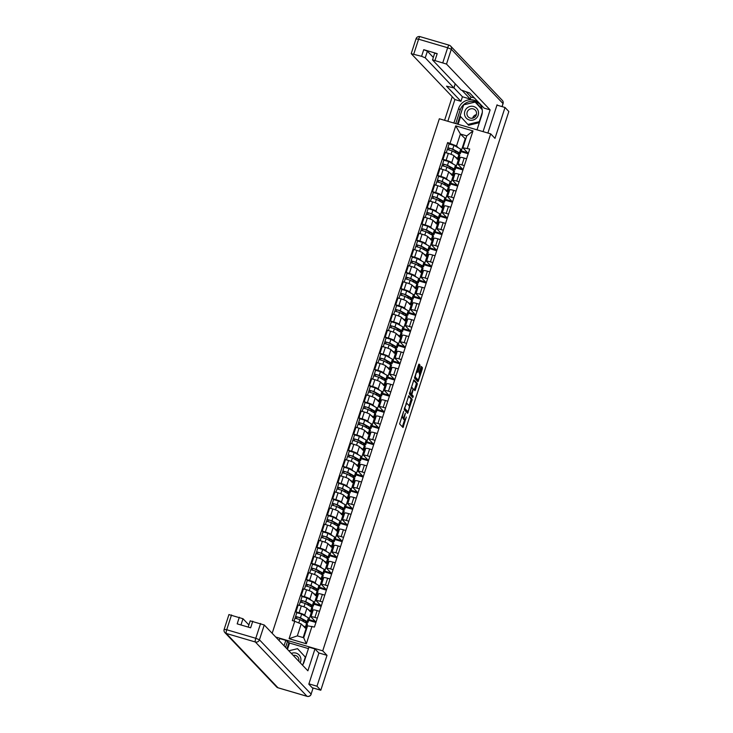 <?xml version="1.0" encoding="UTF-8"?>
<svg xmlns="http://www.w3.org/2000/svg" width="733" height="733" viewBox="0 0 733 733"><rect width="100%" height="100%" fill="white"/><g stroke="black" fill="none" stroke-linecap="round" stroke-linejoin="round"><path stroke-width="1.1" d="M403.626 411.341L399.613 423.94L403.031 427.522L406.32 417.004A3.445 0.76 106.4 0 1 404.744 419.679A3.445 0.76 106.4 0 1 404.653 419.624L404.369 419.322A3.445 0.76 106.4 0 1 404.827 415.437L405.376 413.183L404.561 415.162A3.445 0.76 106.4 0 1 402.985 417.837A3.445 0.76 106.4 0 1 402.903 417.783L402.619 417.48A3.445 0.76 106.4 0 1 403.077 413.595L403.626 411.341M419.862 366.308L420.009 365.089L419.029 364.072L418.534 364.906L414.493 378.127L417.892 381.691L418.406 380.876L422.309 368.873L422.446 367.654L421.273 366.436L419.111 372.401L419.542 374.215A2.886 0.641 106.4 0 1 419.221 377.293A2.886 0.641 106.4 0 1 417.847 379.703A2.886 0.641 106.4 0 1 417.773 379.657L415.538 377.312A2.886 0.641 106.4 0 1 415.858 374.233A2.886 0.641 106.4 0 1 417.233 371.823A2.886 0.641 106.4 0 1 417.306 371.869L417.709 372.282L418.195 371.439L419.862 366.308L418.836 366.005L418.699 364.493M308.914 683.852L316.977 686.216L327.01 655.348L322.722 650.84L490.698 133.864L494.986 138.363L505.019 107.485L508.839 111.508L320.797 690.239L312.185 687.71M316.977 686.216L320.797 690.239M408.776 395.719L404.222 409.756L407.64 413.339L412.175 399.283L408.721 395.701M413.559 380.308L416.289 383.167L416.142 384.385L417.169 384.688L415.006 390.662L413.604 389.196L413.091 390.011L411.836 394.638L413.275 396.141L412.826 397.579L409.362 393.942L413.888 379.886M413.916 379.905L417.315 383.469L417.169 384.688M490.698 133.864L439.342 118.773L272.163 633.294M452.243 96.756L444.592 120.313M505.019 107.485L496.956 105.121M308.923 619.559L315.355 621.492L311.067 616.984A5.049 0.623 18 0 1 310.984 616.82A5.049 0.623 18 0 1 314.906 617.443L317.307 618.157M312.203 613.072L306.916 608.28A5.049 0.623 -162 0 0 301.309 605.962L299.091 612.797A5.049 0.623 18 0 1 304.699 615.115L306.027 616.508M299.091 612.797L295.958 611.881L296.773 612.733M315.905 622.482L308.666 620.356M319.533 611.313L317.132 610.607A5.049 0.623 -162 0 0 313.211 609.975L310.984 616.82M301.309 605.962L298.175 605.037L295.958 611.881M314.173 603.396L320.605 605.33L316.317 600.822A5.049 0.623 18 0 1 316.244 600.657A5.049 0.623 18 0 1 320.156 601.289L322.566 601.995M302.023 596.58L301.208 595.718L304.342 596.635A5.049 0.623 18 0 1 309.949 598.953L311.278 600.345M321.155 606.319L313.916 604.194M324.783 595.15L322.383 594.445A5.049 0.623 -162 0 0 318.461 593.812L316.244 600.657M317.453 596.909L312.176 592.117A5.049 0.623 -162 0 0 306.559 589.799L303.435 588.883L301.208 595.718M319.423 587.234L325.855 589.167L321.567 584.659A5.049 0.623 18 0 1 321.494 584.494A5.049 0.623 18 0 1 325.406 585.126L327.816 585.832M307.274 580.417L306.458 579.556L309.592 580.472A5.049 0.623 18 0 1 315.199 582.79L316.528 584.183M326.405 590.157L319.167 588.031M330.033 578.988L327.633 578.282A5.049 0.623 -162 0 0 323.711 577.65L321.494 584.494M322.703 580.747L317.426 575.955A5.049 0.623 -162 0 0 311.818 573.637L308.685 572.72L306.458 579.556M324.682 571.071L331.105 573.004L326.817 568.496A5.049 0.623 18 0 1 326.744 568.332A5.049 0.623 18 0 1 330.665 568.964L333.066 569.669M312.533 564.254L311.708 563.393L314.842 564.309A5.049 0.623 18 0 1 320.449 566.627L321.778 568.02M331.655 573.994L324.417 571.868M335.283 562.825L332.883 562.119A5.049 0.623 -162 0 0 328.961 561.487L326.744 568.332M327.963 564.584L322.676 559.792A5.049 0.623 -162 0 0 317.068 557.474L313.935 556.558L311.708 563.393M329.932 554.908L336.355 556.842L332.076 552.343A5.049 0.623 18 0 1 331.994 552.169A5.049 0.623 18 0 1 335.916 552.801L338.316 553.507M317.783 548.092L316.968 547.23L320.092 548.147A5.049 0.623 18 0 1 325.709 550.465L327.028 551.857M336.914 557.831L329.667 555.706M340.543 546.662L338.133 545.957A5.049 0.623 -162 0 0 334.221 545.325L331.994 552.169M333.213 548.421L327.926 543.629A5.049 0.623 -162 0 0 322.318 541.311L319.185 540.395L316.968 547.23M335.183 538.746L341.605 540.679L337.327 536.18A5.049 0.623 18 0 1 337.244 536.006A5.049 0.623 18 0 1 341.166 536.638L343.566 537.344M323.033 531.929L322.218 531.068L325.351 531.984A5.049 0.623 18 0 1 330.959 534.302L332.287 535.704M342.164 541.669L334.926 539.543M345.793 530.509L343.383 529.794A5.049 0.623 -162 0 0 339.471 529.162L337.244 536.006M338.463 532.259L333.176 527.467A5.049 0.623 -162 0 0 327.569 525.149L324.435 524.232L322.218 531.068M340.433 522.583L346.856 524.516L342.577 520.018A5.049 0.623 18 0 1 342.494 519.844A5.049 0.623 18 0 1 346.416 520.476L348.816 521.181M328.283 515.766L327.468 514.905L330.601 515.83A5.049 0.623 18 0 1 336.209 518.139L337.537 519.541M347.415 525.506L340.176 523.38M351.043 514.346L348.642 513.631A5.049 0.623 -162 0 0 344.721 513.008L342.494 519.844M343.713 516.096L338.426 511.304A5.049 0.623 -162 0 0 332.819 508.986L329.685 508.07L327.468 514.905M345.683 506.421L352.115 508.354L347.827 503.855A5.049 0.623 18 0 1 347.744 503.681A5.049 0.623 18 0 1 351.666 504.313L354.066 505.019M333.533 499.604L332.718 498.742L335.851 499.668A5.049 0.623 18 0 1 341.459 501.977L342.787 503.379M352.665 509.343L345.426 507.218M356.293 498.183L353.892 497.478A5.049 0.623 -162 0 0 349.971 496.846L347.744 503.681M348.963 499.933L343.676 495.142A5.049 0.623 -162 0 0 338.069 492.823L334.935 491.907L332.718 498.742M350.933 490.258L357.365 492.191L353.077 487.692A5.049 0.623 18 0 1 353.004 487.518A5.049 0.623 18 0 1 356.916 488.151L359.326 488.856M338.783 483.441L337.968 482.58L341.102 483.505A5.049 0.623 18 0 1 346.709 485.814L348.038 487.216M357.915 493.181L350.676 491.055M361.543 482.021L359.143 481.315A5.049 0.623 -162 0 0 355.221 480.683L353.004 487.518M354.213 483.771L348.935 478.979A5.049 0.623 -162 0 0 343.319 476.661L340.194 475.744L337.968 482.58M356.183 474.095L362.615 476.029L358.327 471.53A5.049 0.623 18 0 1 358.254 471.356A5.049 0.623 18 0 1 362.166 471.988L364.576 472.693M344.034 467.278L343.218 466.417L346.352 467.342A5.049 0.623 18 0 1 351.959 469.661L353.288 471.053M363.165 477.018L355.926 474.892M366.793 465.858L364.393 465.153A5.049 0.623 -162 0 0 360.471 464.52L358.254 471.356M359.463 467.617L354.186 462.816A5.049 0.623 -162 0 0 348.578 460.498L345.445 459.582L343.218 466.417M361.442 457.933L367.865 459.866L363.577 455.367A5.049 0.623 18 0 1 363.504 455.193A5.049 0.623 18 0 1 367.425 455.825L369.826 456.531M349.293 451.116L348.468 450.254L351.602 451.18A5.049 0.623 18 0 1 357.209 453.498L358.538 454.891M368.415 460.855L361.177 458.73M372.043 449.696L369.643 448.99A5.049 0.623 -162 0 0 365.721 448.358L363.504 455.193M364.722 451.455L359.436 446.654A5.049 0.623 -162 0 0 353.828 444.335L350.695 443.419L348.468 450.254M366.692 441.77L373.115 443.703L368.836 439.204A5.049 0.623 18 0 1 368.754 439.03A5.049 0.623 18 0 1 372.676 439.663L375.076 440.368M354.543 434.953L353.727 434.092L356.852 435.017A5.049 0.623 18 0 1 362.469 437.335L363.788 438.728M373.674 444.693L366.427 442.567M377.303 433.533L374.893 432.827A5.049 0.623 -162 0 0 370.98 432.195L368.754 439.03M369.973 435.292L364.686 430.491A5.049 0.623 -162 0 0 359.078 428.173L355.945 427.257L353.727 434.092M371.943 425.607L378.365 427.541L374.087 423.042A5.049 0.623 18 0 1 374.004 422.868A5.049 0.623 18 0 1 377.926 423.5L380.326 424.205M359.793 418.79L358.978 417.929L362.111 418.855A5.049 0.623 18 0 1 367.719 421.173L369.047 422.565M378.924 428.53L371.686 426.404M382.553 417.37L380.143 416.665A5.049 0.623 -162 0 0 376.231 416.032L374.004 422.868M375.223 419.129L369.936 414.328A5.049 0.623 -162 0 0 364.328 412.019L361.195 411.094L358.978 417.929M377.193 409.445L383.616 411.378L379.337 406.879A5.049 0.623 18 0 1 379.254 406.705A5.049 0.623 18 0 1 383.176 407.337L385.576 408.043M365.043 402.628L364.228 401.766L367.361 402.692A5.049 0.623 18 0 1 372.969 405.01L374.297 406.403M384.174 412.367L376.936 410.242M387.803 401.208L385.402 400.502A5.049 0.623 -162 0 0 381.481 399.87L379.254 406.705M380.473 402.967L375.186 398.166A5.049 0.623 -162 0 0 369.579 395.857L366.445 394.931L364.228 401.766M382.443 393.282L388.875 395.215L384.587 390.716A5.049 0.623 18 0 1 384.504 390.542A5.049 0.623 18 0 1 388.426 391.175L390.826 391.88M370.293 386.465L369.478 385.604L372.611 386.529A5.049 0.623 18 0 1 378.219 388.847L379.547 390.24M389.425 396.205L382.186 394.079M393.053 385.045L390.652 384.339A5.049 0.623 -162 0 0 386.731 383.707L384.504 390.542M385.723 386.804L380.436 382.003A5.049 0.623 -162 0 0 374.829 379.694L371.695 378.769L369.478 385.604M387.693 377.119L394.125 379.053L389.837 374.554A5.049 0.623 18 0 1 389.764 374.38A5.049 0.623 18 0 1 393.676 375.012L396.086 375.717M375.543 370.302L374.728 369.441L377.861 370.367A5.049 0.623 18 0 1 383.469 372.685L384.798 374.077M394.675 380.042L387.436 377.916M398.303 368.882L395.902 368.177A5.049 0.623 -162 0 0 391.981 367.545L389.764 374.38M390.973 370.641L385.695 365.849A5.049 0.623 -162 0 0 380.079 363.531L376.954 362.606L374.728 369.441M392.943 360.957L399.375 362.89L395.087 358.391A5.049 0.623 18 0 1 395.014 358.217A5.049 0.623 18 0 1 398.926 358.849L401.336 359.555M380.794 354.14L379.978 353.288L383.112 354.204A5.049 0.623 18 0 1 388.719 356.522L390.048 357.915M399.925 363.889L392.686 361.754M403.553 352.72L401.153 352.014A5.049 0.623 -162 0 0 397.231 351.382L395.014 358.217M396.223 354.479L390.946 349.687A5.049 0.623 -162 0 0 385.338 347.369L382.205 346.443L379.978 353.288M398.202 344.794L404.625 346.727L400.337 342.229A5.049 0.623 18 0 1 400.264 342.054A5.049 0.623 18 0 1 404.185 342.687L406.586 343.392M395.005 346.361L394.748 347.13L395.774 347.579A6.588 0.815 -162 0 0 397.304 347.534L398.523 343.804A6.588 0.815 -162 0 0 397.68 343.071L390.936 339.324L386.062 337.94L385.228 337.125L388.362 338.041A5.049 0.623 18 0 1 393.969 340.359L395.298 341.752M405.175 347.726L397.937 345.591M408.803 336.557L406.403 335.851A5.049 0.623 -162 0 0 402.481 335.219L400.264 342.054M401.482 338.316L396.196 333.524A5.049 0.623 -162 0 0 390.588 331.206L387.455 330.281L385.228 337.125M403.452 328.631L409.875 330.565L405.596 326.066A5.049 0.623 18 0 1 405.514 325.892A5.049 0.623 18 0 1 409.435 326.524L411.836 327.23M391.303 321.814L390.487 320.962L393.612 321.879A5.049 0.623 18 0 1 399.228 324.197L400.548 325.589M410.434 331.563L403.187 329.429M414.063 320.394L411.653 319.689A5.049 0.623 -162 0 0 407.74 319.057L405.514 325.892M406.733 322.154L401.446 317.362A5.049 0.623 -162 0 0 395.838 315.043L392.705 314.118L390.487 320.962M408.702 312.469L415.125 314.402L410.846 309.903A5.049 0.623 18 0 1 410.764 309.729A5.049 0.623 18 0 1 414.686 310.361L417.086 311.067M396.553 305.652L395.738 304.8L398.871 305.716A5.049 0.623 18 0 1 404.479 308.034L405.807 309.427M415.684 315.401L408.446 313.266M419.313 304.232L416.903 303.526A5.049 0.623 -162 0 0 412.991 302.894L410.764 309.729M411.983 305.991L406.696 301.199A5.049 0.623 -162 0 0 401.088 298.881L397.955 297.955L395.738 304.8M413.953 296.315L420.375 298.249L416.097 293.741A5.049 0.623 18 0 1 416.014 293.566A5.049 0.623 18 0 1 419.936 294.199L422.336 294.913M401.803 289.489L400.988 288.637L404.121 289.553A5.049 0.623 18 0 1 409.729 291.871L411.057 293.264M420.934 299.238L413.696 297.112M424.563 288.069L422.162 287.363A5.049 0.623 -162 0 0 418.241 286.731L416.014 293.566M417.233 289.828L411.946 285.036A5.049 0.623 -162 0 0 406.339 282.718L403.205 281.793L400.988 288.637M419.203 280.153L425.635 282.086L421.347 277.578A5.049 0.623 18 0 1 421.264 277.404A5.049 0.623 18 0 1 425.186 278.036L427.596 278.751M407.053 273.327L406.238 272.474L409.371 273.391A5.049 0.623 18 0 1 414.979 275.709L416.307 277.101M426.185 283.075L418.946 280.95M429.813 271.906L427.412 271.201A5.049 0.623 -162 0 0 423.491 270.569L421.264 277.404M422.483 273.666L417.196 268.874A5.049 0.623 -162 0 0 411.589 266.555L408.455 265.63L406.238 272.474M424.453 263.99L430.885 265.923L426.597 261.415A5.049 0.623 18 0 1 426.524 261.25A5.049 0.623 18 0 1 430.436 261.883L432.846 262.588M412.303 257.173L411.488 256.312L414.621 257.228A5.049 0.623 18 0 1 420.229 259.546L421.557 260.939M431.435 266.913L424.196 264.787M435.063 255.744L432.662 255.038A5.049 0.623 -162 0 0 428.741 254.406L426.524 261.25M427.733 257.503L422.455 252.711A5.049 0.623 -162 0 0 416.839 250.393L413.714 249.477L411.488 256.312M429.703 247.827L436.135 249.761L431.847 245.253A5.049 0.623 18 0 1 431.774 245.088A5.049 0.623 18 0 1 435.686 245.72L438.096 246.425M417.553 241.01L416.738 240.149L419.872 241.065A5.049 0.623 18 0 1 425.479 243.383L426.808 244.776M436.685 250.75L429.446 248.624M440.313 239.581L437.913 238.876A5.049 0.623 -162 0 0 433.991 238.243L431.774 245.088M432.983 241.34L427.706 236.548A5.049 0.623 -162 0 0 422.098 234.23L418.964 233.314L416.738 240.149M434.962 231.665L441.385 233.598L437.097 229.09A5.049 0.623 18 0 1 437.024 228.925A5.049 0.623 18 0 1 440.945 229.557L443.346 230.263M422.813 224.848L421.988 223.986L425.122 224.903A5.049 0.623 18 0 1 430.729 227.221L432.058 228.614M441.935 234.587L434.696 232.462M445.563 223.418L443.163 222.713A5.049 0.623 -162 0 0 439.241 222.081L437.024 228.925M438.242 225.178L432.956 220.386A5.049 0.623 -162 0 0 427.348 218.067L424.215 217.151L421.988 223.986M440.212 215.502L446.635 217.435L442.356 212.927A5.049 0.623 18 0 1 442.274 212.762A5.049 0.623 18 0 1 446.195 213.395L448.596 214.1M428.063 208.685L427.247 207.824L430.372 208.74A5.049 0.623 18 0 1 435.988 211.058L437.308 212.451M447.194 218.425L439.947 216.299M450.822 207.256L448.413 206.55A5.049 0.623 -162 0 0 444.5 205.918L442.274 212.762M443.492 209.015L438.206 204.223A5.049 0.623 -162 0 0 432.598 201.905L429.465 200.989L427.247 207.824M445.462 199.339L451.885 201.273L447.606 196.774A5.049 0.623 18 0 1 447.524 196.6A5.049 0.623 18 0 1 451.446 197.232L453.846 197.937M433.313 192.522L432.497 191.661L435.631 192.577A5.049 0.623 18 0 1 441.239 194.896L442.567 196.297M452.444 202.262L445.206 200.136M456.073 191.093L453.663 190.388A5.049 0.623 -162 0 0 449.75 189.755L447.524 196.6M448.743 192.852L443.456 188.06A5.049 0.623 -162 0 0 437.848 185.742L434.715 184.826L432.497 191.661M450.713 183.177L457.135 185.11L452.857 180.611A5.049 0.623 18 0 1 452.774 180.437A5.049 0.623 18 0 1 456.696 181.069L459.096 181.775M438.563 176.36L437.748 175.499L440.881 176.424A5.049 0.623 18 0 1 446.489 178.733L447.817 180.135M457.694 186.1L450.456 183.974M461.323 174.94L458.922 174.225A5.049 0.623 -162 0 0 455.001 173.593L452.774 180.437M453.993 176.69L448.706 171.898A5.049 0.623 -162 0 0 443.099 169.58L439.965 168.663L437.748 175.499M455.963 167.014L462.395 168.947L458.107 164.449A5.049 0.623 18 0 1 458.024 164.274A5.049 0.623 18 0 1 461.946 164.907L464.356 165.612M443.813 160.197L442.998 159.336L446.131 160.261A5.049 0.623 18 0 1 451.739 162.57L453.067 163.972M462.944 169.937L455.706 167.811M466.573 158.777L464.172 158.071A5.049 0.623 -162 0 0 460.251 157.439L458.024 164.274M459.243 160.527L453.956 155.735A5.049 0.623 -162 0 0 448.349 153.417L445.215 152.501L442.998 159.336M458.244 160.234L456.027 167.078M452.994 176.396L450.768 183.241M447.744 192.559L445.517 199.403M442.494 208.722L440.267 215.566M437.244 224.884L435.017 231.72M431.984 241.047L429.767 247.882M426.734 257.21L424.517 264.045M421.484 273.372L419.267 280.208M416.234 289.535L414.008 296.37M410.984 305.698L408.757 312.533M405.734 321.86L403.507 328.696M400.484 338.023L398.257 344.858M395.224 354.186L393.007 361.021M389.974 370.348L387.757 377.183M384.724 386.511L382.507 393.346M379.474 402.674L377.248 409.509M374.224 418.836L371.998 425.671M368.974 434.999L366.747 441.834M363.724 451.161L361.497 457.997M358.464 467.315L356.247 474.159M353.214 483.478L350.997 490.322M347.964 499.64L345.747 506.485M342.714 515.803L340.488 522.647M337.464 531.966L335.238 538.81M332.214 548.128L329.987 554.973M326.964 564.291L324.737 571.126M321.705 580.454L319.487 587.289M316.454 596.616L314.237 603.451M311.204 612.779L308.987 619.614M306.513 629.106L301.208 623.957L297.332 635.868L303.7 637.737L307.576 625.826L314.411 627.063L469.734 149.037L462.899 147.8L466.765 135.88L460.397 134.011L456.531 145.931L458.317 147.809M305.954 628.941L303.15 637.582M312.001 626.358L306.348 643.766L289.086 638.69L294.748 621.291L301.208 623.957M456.531 145.931L447.652 142.55L292.33 620.576L294.748 621.291M450.071 143.256L455.724 125.856L472.977 130.923L467.324 148.332M322.722 650.84L275.727 637.032M327.01 655.348L318.763 652.92M465.702 139.16L460.397 134.011L455.724 125.856M461.213 150.851L467.645 152.785L462.899 147.8M465.143 138.995L461.277 150.916M449.063 144.034L447.652 142.55M302.986 621.3L303.306 620.31M468.195 153.774L460.956 151.649M308.236 605.137L308.556 604.148M313.486 588.975L313.806 587.985M318.736 572.821L319.066 571.822M323.986 556.659L324.316 555.66M329.245 540.496L329.566 539.497M334.495 524.333L334.816 523.335M339.745 508.171L340.066 507.172M344.996 492.008L345.316 491.009M350.246 475.845L350.566 474.847M355.496 459.683L355.826 458.684M360.746 443.52L361.076 442.53M366.005 427.357L366.326 426.368M371.255 411.195L371.576 410.205M376.505 395.032L376.826 394.042M381.756 378.869L382.076 377.88M387.006 362.707L387.326 361.717M392.256 346.544L392.586 345.555M397.506 330.381L397.836 329.392M402.765 314.219L403.086 313.229M408.015 298.056L408.336 297.067M413.265 281.893L413.586 280.904M418.516 265.731L418.836 264.741M423.766 249.568L424.086 248.579M429.016 233.415L429.346 232.416M434.266 217.252L434.596 216.253M439.525 201.089L439.846 200.091M444.775 184.927L445.096 183.928M450.025 168.764L450.346 167.765M455.275 152.601L455.596 151.603M306.348 643.766L303.7 637.737M289.086 638.69L297.332 635.868M466.765 135.88L472.977 130.923M401.565 417.15A3.445 0.76 106.4 0 0 401.592 417.178L402.619 417.48M402.06 417.535A3.445 0.76 106.4 0 1 401.959 417.535A3.445 0.76 106.4 0 1 401.876 417.48L401.592 417.178M403.214 417.773A3.445 0.76 106.4 0 0 403.342 419.019L404.369 419.322M403.819 419.377A3.445 0.76 106.4 0 1 403.718 419.377A3.445 0.76 106.4 0 1 403.626 419.322L403.342 419.019M402.335 426.798L404.68 419.661L403.626 419.322M409.197 405.77L411.149 398.981L408.418 396.122M406.943 412.615L407.328 411.525M404.992 407.695L404.891 408.547L407.869 411.68L408.712 409.628A3.445 0.76 106.4 0 0 409.17 405.743L407.127 403.599A3.445 0.76 106.4 0 0 407.044 403.544A3.445 0.76 106.4 0 0 405.468 406.219L404.662 407.603M406.861 411.387L407.887 411.689L404.304 408.712M416.142 384.385L414.475 389.516L415.501 389.819M410.782 393.85L412.248 395.838L413.275 396.141M412.102 396.819L412.248 395.838M412.175 387.693A2.886 0.641 106.4 0 0 412.102 387.647A2.886 0.641 106.4 0 0 410.737 390.057A2.886 0.641 106.4 0 0 410.407 393.135L411.222 393.978L412.826 389.736L412.963 388.517L412.175 387.693M410.233 393.676L409.445 392.897M416.921 371.732L418.836 366.005M416.903 379.401A2.886 0.641 106.4 0 1 416.82 379.401A2.886 0.641 106.4 0 1 416.747 379.355L414.585 377.083M419.468 374.142L421.283 368.571L420.944 366.848M417.224 380.986L417.682 379.657M305.359 620.915L303.205 620.283L302.491 619.321M305.725 621.117L305.478 621.886A5.158 0.641 -162 0 0 306.678 621.85A5.158 0.641 -162 0 0 306.018 621.282L299.275 617.534L295.619 616.517L296.792 612.696L301.657 614.089L308.401 617.827A6.588 0.815 -162 0 1 309.244 618.56L308.034 622.299A6.588 0.815 -162 0 0 307.191 621.566L300.448 617.818L295.573 616.426M305.478 621.886L306.504 622.335A6.588 0.815 -162 0 0 308.034 622.299M296.489 618.35L296.975 616.838M303.499 626.358L304.232 626.77A5.158 0.641 18 0 1 304.891 627.347A5.158 0.641 18 0 1 304.543 627.457M304.919 627.851A6.588 0.815 -162 0 0 306.247 627.787L307.466 624.058A6.588 0.815 -162 0 0 306.623 623.325L299.87 619.577L295.005 618.185L294.061 621.089M306.247 627.787A6.588 0.815 -162 0 0 305.414 627.054L302.747 625.579M295.097 618.139L295.619 616.517M303.132 619.678L302.436 619.477M310.609 604.752L308.456 604.12L307.741 603.158M310.975 604.954L310.728 605.724A5.158 0.641 -162 0 0 311.928 605.687A5.158 0.641 -162 0 0 311.268 605.119L304.525 601.372L300.869 600.354L302.042 596.534L306.907 597.926L313.66 601.674A6.588 0.815 -162 0 1 314.494 602.407L313.284 606.136A6.588 0.815 -162 0 0 312.441 605.403L305.698 601.656L300.832 600.263M310.728 605.724L311.754 606.173A6.588 0.815 -162 0 0 313.284 606.136M301.739 602.187L302.225 600.675M308.749 610.195L309.482 610.607A5.158 0.641 18 0 1 310.141 611.185A5.158 0.641 18 0 1 309.793 611.295M310.169 611.688A6.588 0.815 -162 0 0 311.498 611.624L312.716 607.895A6.588 0.815 -162 0 0 311.873 607.162L305.13 603.415L300.255 602.022L299.183 605.339M311.498 611.624A6.588 0.815 -162 0 0 310.664 610.891L307.997 609.416M300.347 601.976L300.869 600.354M308.382 603.516L307.686 603.314M315.859 588.59L313.706 587.958L312.991 586.996M316.225 588.791L315.978 589.561A5.158 0.641 -162 0 0 317.178 589.534A5.158 0.641 -162 0 0 316.519 588.956L309.775 585.209L306.119 584.192L307.292 580.371L312.157 581.764L318.91 585.511A6.588 0.815 -162 0 1 319.753 586.244L318.534 589.973A6.588 0.815 -162 0 0 317.701 589.24L310.948 585.493L306.082 584.1M315.978 589.561L317.004 590.01A6.588 0.815 -162 0 0 318.534 589.973M306.99 586.024L307.484 584.513M313.999 594.032L314.741 594.445A5.158 0.641 18 0 1 315.392 595.022A5.158 0.641 18 0 1 315.043 595.132M315.419 595.535A6.588 0.815 -162 0 0 316.757 595.462L317.966 591.733A6.588 0.815 -162 0 0 317.123 591L310.38 587.252L305.505 585.859L304.433 589.176M316.757 595.462A6.588 0.815 -162 0 0 315.914 594.729L313.257 593.254M305.597 585.814L306.119 584.192M313.642 587.353L312.936 587.151M302.5 665.161A12.351 11.948 -43.6 0 0 304.131 661.872L308.914 647.166L314.97 648.943L307.869 670.805L264.256 624.983L259.436 639.799L311.122 694.096L312.945 688.498L308.813 684.164L318.91 653.076L314.97 648.943M284.047 645.773L285.806 640.367L279.74 638.59L279.099 640.578M308.446 648.604L289.544 643.052L285.806 640.367M248.881 624.928L242.989 618.734L240.965 624.965M229.026 614.63L242.989 618.734M250.283 620.878L264.256 624.983M239.334 617.223L237.18 623.856L250.631 627.805L252.793 621.181M312.945 688.498L311.122 694.096A3.289 3.189 136.4 0 1 307.035 696.295L255.35 641.998L226.277 633.459L277.963 687.756L307.035 696.295A3.289 0.733 -73.6 0 0 307.118 696.35A3.289 3.289 0 0 0 311.177 694.206M285.568 647.367L287.318 641.961M288.967 642.447L286.905 648.778M289.544 643.052L287.483 649.383M453.892 123.043L458.629 108.466A12.351 11.948 -43.6 0 1 479.125 103.344A12.351 11.948 -43.6 0 1 481.737 115.255L477 129.833M483.065 131.619L490.12 109.895L484.064 108.108L469.651 92.972L461.167 90.04L432.534 59.969L434.642 53.225L437.198 53.637L423.738 49.679L427.394 51.191L433.285 57.385M466.206 91.955L471.017 97.013L474.462 98.03M471.017 97.013L470.339 99.083L462.431 96.765L460.947 101.319L454.891 99.541L411.277 53.72L421.585 56.313L423.738 49.679M447.836 121.266L454.891 99.541M490.12 109.895L446.507 64.073L432.488 59.859M427.394 51.191L425.241 57.825L453.874 87.896L446.544 86.182L460.947 101.319M425.241 57.825L421.585 56.313M497.505 105.277L497.056 104.81L487.885 133.03M462.34 90.681L470.339 99.083M453.965 87.868L462.431 96.765M455.752 123.593L460.15 110.06L458.629 108.466M479.849 104.178A12.351 11.948 -43.6 0 0 460.15 110.06M482.112 109.107L475.451 101.914L463.668 104.773L457.392 124.069M460.599 116.584L458.098 124.28M482.305 112.406L479.29 121.669L467.874 124.445L460.086 116.025L463.668 104.773M300.209 662.751A7.138 6.899 -43.6 0 0 291.331 653.433M298.762 661.239A4.884 4.728 -43.6 0 0 293.227 655.421M288.829 650.794L297.534 648.687L305.597 657.373M297.534 648.687L305.322 657.098L302.903 664.538M469.322 119.992A7.138 6.899 -43.6 0 0 478.182 115.218A7.138 6.899 -43.6 0 0 473.701 106.523A7.138 6.899 -43.6 0 0 464.832 111.297A7.138 6.899 -43.6 0 0 469.322 119.992M470.238 118.105A4.884 4.728 -43.6 0 0 475.277 110.124A4.884 4.728 -43.6 0 0 467.691 111.031A4.884 4.728 -43.6 0 0 470.238 118.105M463.723 104.837L475.14 102.07L482.213 109.684M479.336 122.658L468.644 125.251L467.874 124.445M475.14 102.07L482.213 109.712M472.858 117.546A6.863 6.634 136.4 0 1 475.726 114.815M472.638 118.178A4.884 4.728 136.4 0 1 476.368 114.632M321.118 572.427L318.956 571.795L318.241 570.833M321.485 572.629L321.228 573.398A5.158 0.641 -162 0 0 322.428 573.371A5.158 0.641 -162 0 0 321.769 572.794L315.025 569.046L311.369 568.029L312.542 564.208L317.416 565.601L324.16 569.349A6.588 0.815 -162 0 1 325.003 570.082L323.784 573.811A6.588 0.815 -162 0 0 322.951 573.078L316.198 569.33L311.333 567.938M321.228 573.398L322.254 573.847A6.588 0.815 -162 0 0 323.784 573.811M312.24 569.862L312.734 568.359M319.249 577.879L319.991 578.282A5.158 0.641 18 0 1 320.651 578.859A5.158 0.641 18 0 1 320.294 578.969M320.669 579.372A6.588 0.815 -162 0 0 322.007 579.299L323.216 575.57A6.588 0.815 -162 0 0 322.373 574.837L315.63 571.089L310.755 569.697L309.683 573.014M322.007 579.299A6.588 0.815 -162 0 0 321.164 578.566L318.507 577.091M310.847 569.651L311.369 568.029M318.892 571.19L318.186 570.989M326.368 556.265L324.206 555.632L323.491 554.67M326.735 556.466L326.487 557.236A5.158 0.641 -162 0 0 327.678 557.208A5.158 0.641 -162 0 0 327.028 556.631L320.275 552.884L316.629 551.867L317.792 548.046L322.667 549.438L329.41 553.186A6.588 0.815 -162 0 1 330.253 553.919L329.044 557.648A6.588 0.815 -162 0 0 328.201 556.915L321.448 553.168L316.583 551.775M326.487 557.236L327.514 557.685A6.588 0.815 -162 0 0 329.044 557.648M317.49 553.699L317.985 552.196M324.499 561.716L325.241 562.119A5.158 0.641 18 0 1 325.901 562.697A5.158 0.641 18 0 1 325.544 562.807M325.928 563.21A6.588 0.815 -162 0 0 327.257 563.136L328.466 559.407A6.588 0.815 -162 0 0 327.624 558.674L320.88 554.927L316.015 553.534L314.933 556.851M327.257 563.136A6.588 0.815 -162 0 0 326.414 562.403L323.757 560.928M316.097 553.488L316.629 551.867M324.142 555.028L323.445 554.826M331.618 540.102L329.465 539.47L328.741 538.508M331.985 540.303L331.737 541.073A5.158 0.641 -162 0 0 332.938 541.046A5.158 0.641 -162 0 0 332.278 540.468L325.525 536.721L321.879 535.704L323.042 531.883L327.917 533.276L334.66 537.023A6.588 0.815 -162 0 1 335.503 537.756L334.294 541.485A6.588 0.815 -162 0 0 333.451 540.752L326.707 537.005L321.833 535.612M331.737 541.073L332.764 541.522A6.588 0.815 -162 0 0 334.294 541.485M322.74 537.536L323.235 536.034M329.758 545.554L330.491 545.957A5.158 0.641 18 0 1 331.151 546.534A5.158 0.641 18 0 1 330.794 546.644M331.179 547.047A6.588 0.815 -162 0 0 332.507 546.974L333.717 543.245A6.588 0.815 -162 0 0 332.874 542.512L326.13 538.764L321.265 537.371L320.184 540.688M332.507 546.974A6.588 0.815 -162 0 0 331.664 546.241L329.007 544.766M321.347 537.326L321.879 535.704M329.392 538.865L328.696 538.663M336.868 523.939L334.715 523.307L333.991 522.345M337.235 524.141L336.988 524.91A5.158 0.641 -162 0 0 338.188 524.883A5.158 0.641 -162 0 0 337.528 524.306L330.785 520.558L327.129 519.541L328.302 515.72L333.167 517.113L339.91 520.861A6.588 0.815 -162 0 1 340.753 521.594L339.544 525.323A6.588 0.815 -162 0 0 338.701 524.59L331.957 520.842L327.083 519.45M336.988 524.91L338.014 525.359A6.588 0.815 -162 0 0 339.544 525.323M327.999 521.374L328.485 519.871M335.008 529.391L335.741 529.794A5.158 0.641 18 0 1 336.401 530.371A5.158 0.641 18 0 1 336.044 530.481M336.429 530.884A6.588 0.815 -162 0 0 337.757 530.811L338.967 527.082A6.588 0.815 -162 0 0 338.133 526.349L331.38 522.602L326.515 521.209L325.434 524.526M337.757 530.811A6.588 0.815 -162 0 0 336.914 530.078L334.257 528.603M326.606 521.163L327.129 519.541M334.642 522.702L333.946 522.501M342.119 507.777L339.965 507.144L339.251 506.182M342.485 507.978L342.238 508.748A5.158 0.641 -162 0 0 343.438 508.72A5.158 0.641 -162 0 0 342.778 508.143L336.035 504.396L332.379 503.379L333.552 499.558L338.417 500.951L345.161 504.698A6.588 0.815 -162 0 1 346.003 505.431L344.794 509.16A6.588 0.815 -162 0 0 343.951 508.427L337.207 504.68L332.333 503.287M342.238 508.748L343.264 509.197A6.588 0.815 -162 0 0 344.794 509.16M333.249 505.22L333.735 503.708M340.259 513.228L340.992 513.631A5.158 0.641 18 0 1 341.651 514.209A5.158 0.641 18 0 1 341.303 514.319M341.679 514.722A6.588 0.815 -162 0 0 343.007 514.648L344.226 510.919A6.588 0.815 -162 0 0 343.383 510.186L336.63 506.439L331.765 505.046L330.693 508.363M343.007 514.648A6.588 0.815 -162 0 0 342.174 513.915L339.507 512.44M331.857 505L332.379 503.379M339.892 506.54L339.196 506.338M347.369 491.614L345.216 490.982L344.501 490.02M347.735 491.816L347.488 492.585A5.158 0.641 -162 0 0 348.688 492.558A5.158 0.641 -162 0 0 348.028 491.98L341.285 488.233L337.629 487.216L338.802 483.395L343.667 484.788L350.42 488.535A6.588 0.815 -162 0 1 351.254 489.268L350.044 492.997A6.588 0.815 -162 0 0 349.201 492.264L342.458 488.517L337.592 487.124M347.488 492.585L348.514 493.034A6.588 0.815 -162 0 0 350.044 492.997M338.499 489.058L338.985 487.546M345.509 497.066L346.242 497.469A5.158 0.641 18 0 1 346.901 498.046A5.158 0.641 18 0 1 346.553 498.156M346.929 498.559A6.588 0.815 -162 0 0 348.257 498.486L349.476 494.757A6.588 0.815 -162 0 0 348.633 494.024L341.89 490.276L337.015 488.893L335.943 492.2M348.257 498.486A6.588 0.815 -162 0 0 347.424 497.753L344.757 496.278M337.107 488.838L337.629 487.216M345.142 490.377L344.446 490.175M352.619 475.451L350.466 474.819L349.751 473.857M352.985 475.653L352.738 476.423A5.158 0.641 -162 0 0 353.938 476.395A5.158 0.641 -162 0 0 353.279 475.818L346.535 472.07L342.879 471.062L344.052 467.233L348.917 468.625L355.67 472.373A6.588 0.815 -162 0 1 356.513 473.106L355.294 476.835A6.588 0.815 -162 0 0 354.46 476.102L347.708 472.354L342.842 470.962M352.738 476.423L353.764 476.871A6.588 0.815 -162 0 0 355.294 476.835M343.75 472.895L344.244 471.383M350.759 480.903L351.501 481.306A5.158 0.641 18 0 1 352.152 481.883A5.158 0.641 18 0 1 351.803 481.993M352.179 482.396A6.588 0.815 -162 0 0 353.517 482.323L354.726 478.594A6.588 0.815 -162 0 0 353.883 477.861L347.14 474.114L342.265 472.73L341.193 476.038M353.517 482.323A6.588 0.815 -162 0 0 352.674 481.59L350.017 480.115M342.357 472.675L342.879 471.062M350.401 474.214L349.696 474.013M357.878 459.289L355.716 458.656L355.001 457.694M358.245 459.499L357.988 460.26A5.158 0.641 -162 0 0 359.188 460.232A5.158 0.641 -162 0 0 358.529 459.655L351.785 455.908L348.129 454.9L349.302 451.07L354.176 452.463L360.92 456.21A6.588 0.815 -162 0 1 361.763 456.943L360.544 460.672A6.588 0.815 -162 0 0 359.711 459.939L352.958 456.192L348.093 454.799M357.988 460.26L359.014 460.709A6.588 0.815 -162 0 0 360.544 460.672M349 456.732L349.494 455.22M356.009 464.74L356.751 465.143A5.158 0.641 18 0 1 357.411 465.721A5.158 0.641 18 0 1 357.053 465.831M357.429 466.234A6.588 0.815 -162 0 0 358.767 466.161L359.976 462.431A6.588 0.815 -162 0 0 359.133 461.698L352.39 457.951L347.515 456.567L346.443 459.875M358.767 466.161A6.588 0.815 -162 0 0 357.924 465.428L355.267 463.952M347.607 456.512L348.129 454.9M355.652 458.052L354.946 457.85M363.128 443.126L360.966 442.494L360.251 441.532M363.495 443.337L363.247 444.097A5.158 0.641 -162 0 0 364.438 444.07A5.158 0.641 -162 0 0 363.788 443.492L357.035 439.745L353.388 438.737L354.552 434.907L359.427 436.3L366.17 440.047A6.588 0.815 -162 0 1 367.013 440.78L365.804 444.51A6.588 0.815 -162 0 0 364.961 443.777L358.208 440.029L353.343 438.636M363.247 444.097L364.274 444.546A6.588 0.815 -162 0 0 365.804 444.51M354.25 440.57L354.745 439.058M361.259 448.578L362.001 448.99A5.158 0.641 18 0 1 362.661 449.558A5.158 0.641 18 0 1 362.304 449.668M362.688 450.071A6.588 0.815 -162 0 0 364.017 449.998L365.226 446.269A6.588 0.815 -162 0 0 364.383 445.536L357.64 441.788L352.775 440.405L351.693 443.712M364.017 449.998A6.588 0.815 -162 0 0 363.174 449.265L360.517 447.79M352.857 440.35L353.388 438.737M360.902 441.898L360.205 441.687M368.378 426.963L366.225 426.331L365.501 425.369M368.745 427.174L368.497 427.935A5.158 0.641 -162 0 0 369.698 427.907A5.158 0.641 -162 0 0 369.038 427.33L362.285 423.582L358.639 422.575L359.802 418.745L364.677 420.137L371.42 423.885A6.588 0.815 -162 0 1 372.263 424.618L371.054 428.347A6.588 0.815 -162 0 0 370.211 427.614L363.467 423.866L358.593 422.474M368.497 427.935L369.524 428.384A6.588 0.815 -162 0 0 371.054 428.347M359.5 424.407L359.995 422.895M366.518 432.415L367.251 432.827A5.158 0.641 18 0 1 367.911 433.395A5.158 0.641 18 0 1 367.554 433.505M367.939 433.909A6.588 0.815 -162 0 0 369.267 433.835L370.477 430.106A6.588 0.815 -162 0 0 369.634 429.373L362.89 425.626L358.025 424.242L356.944 427.55M369.267 433.835A6.588 0.815 -162 0 0 368.424 433.102L365.767 431.627M358.107 424.187L358.639 422.575M366.152 425.736L365.455 425.525M373.628 410.801L371.475 410.168L370.751 409.206M373.995 411.011L373.748 411.772A5.158 0.641 -162 0 0 374.948 411.744A5.158 0.641 -162 0 0 374.288 411.167L367.545 407.42L363.889 406.412L365.061 402.582L369.927 403.975L376.67 407.722A6.588 0.815 -162 0 1 377.513 408.455L376.304 412.184A6.588 0.815 -162 0 0 375.461 411.451L368.717 407.704L363.843 406.32M373.748 411.772L374.774 412.221A6.588 0.815 -162 0 0 376.304 412.184M364.759 408.244L365.245 406.733M371.768 416.252L372.501 416.665A5.158 0.641 18 0 1 373.161 417.233A5.158 0.641 18 0 1 372.804 417.343M373.189 417.746A6.588 0.815 -162 0 0 374.517 417.673L375.727 413.943A6.588 0.815 -162 0 0 374.893 413.21L368.14 409.472L363.275 408.079L362.194 411.387M374.517 417.673A6.588 0.815 -162 0 0 373.674 416.94L371.017 415.464M363.366 408.024L363.889 406.412M371.402 409.573L370.706 409.362M378.879 394.638L376.725 394.006L376.011 393.044M379.245 394.849L378.998 395.609A5.158 0.641 -162 0 0 380.198 395.582A5.158 0.641 -162 0 0 379.538 395.005L372.795 391.266L369.139 390.249L370.312 386.419L375.177 387.812L381.92 391.559A6.588 0.815 -162 0 1 382.763 392.292L381.554 396.022A6.588 0.815 -162 0 0 380.711 395.289L373.967 391.541L369.093 390.158M378.998 395.609L380.024 396.058A6.588 0.815 -162 0 0 381.554 396.022M370.009 392.082L370.495 390.57M377.019 400.09L377.752 400.502A5.158 0.641 18 0 1 378.411 401.07A5.158 0.641 18 0 1 378.063 401.189M378.439 401.583A6.588 0.815 -162 0 0 379.767 401.51L380.986 397.781A6.588 0.815 -162 0 0 380.143 397.048L373.39 393.309L368.525 391.917L367.453 395.224M379.767 401.51A6.588 0.815 -162 0 0 378.934 400.777L376.267 399.302M368.617 391.862L369.139 390.249M376.652 393.41L375.956 393.2M384.129 378.485L381.975 377.843L381.261 376.881M384.495 378.686L384.248 379.447A5.158 0.641 -162 0 0 385.448 379.419A5.158 0.641 -162 0 0 384.788 378.842L378.045 375.104L374.389 374.087L375.562 370.266L380.427 371.649L387.18 375.397A6.588 0.815 -162 0 1 388.014 376.13L386.804 379.859A6.588 0.815 -162 0 0 385.961 379.126L379.218 375.378L374.352 373.995M384.248 379.447L385.274 379.896A6.588 0.815 -162 0 0 386.804 379.859M375.259 375.919L375.745 374.407M382.269 383.927L383.002 384.339A5.158 0.641 18 0 1 383.661 384.907A5.158 0.641 18 0 1 383.313 385.027M383.689 385.421A6.588 0.815 -162 0 0 385.017 385.356L386.236 381.618A6.588 0.815 -162 0 0 385.393 380.885L378.649 377.147L373.775 375.754L372.703 379.062M385.017 385.356A6.588 0.815 -162 0 0 384.184 384.623L381.517 383.139M373.867 375.699L374.389 374.087M381.902 377.248L381.206 377.037M389.379 362.322L387.226 361.681L386.511 360.718M389.745 362.523L389.498 363.284A5.158 0.641 -162 0 0 390.698 363.256A5.158 0.641 -162 0 0 390.038 362.679L383.295 358.941L379.639 357.924L380.812 354.103L385.677 355.487L392.43 359.234A6.588 0.815 -162 0 1 393.273 359.967L392.054 363.696A6.588 0.815 -162 0 0 391.22 362.963L384.468 359.216L379.602 357.832M389.498 363.284L390.524 363.742A6.588 0.815 -162 0 0 392.054 363.696M380.509 359.756L381.004 358.245M387.519 367.764L388.261 368.177A5.158 0.641 18 0 1 388.911 368.745A5.158 0.641 18 0 1 388.563 368.864M388.939 369.258A6.588 0.815 -162 0 0 390.277 369.194L391.486 365.465A6.588 0.815 -162 0 0 390.643 364.722L383.9 360.984L379.025 359.591L377.953 362.899M390.277 369.194A6.588 0.815 -162 0 0 389.434 368.461L386.777 366.976M379.117 359.536L379.639 357.924M387.161 361.085L386.456 360.874M394.638 346.159L392.476 345.527L391.761 344.556M394.748 347.13A5.158 0.641 -162 0 0 395.948 347.094A5.158 0.641 -162 0 0 395.289 346.526L388.545 342.778L384.889 341.761L386.062 337.94M397.304 347.534A6.588 0.815 -162 0 0 396.471 346.801L389.718 343.053L384.852 341.67M385.76 343.594L386.254 342.082M392.769 351.602L393.511 352.014A5.158 0.641 18 0 1 394.171 352.591A5.158 0.641 18 0 1 393.813 352.701M394.189 353.095A6.588 0.815 -162 0 0 395.527 353.031L396.736 349.302A6.588 0.815 -162 0 0 395.893 348.569L389.15 344.822L384.275 343.429L383.203 346.736M395.527 353.031A6.588 0.815 -162 0 0 394.684 352.298L392.027 350.814M384.367 343.374L384.889 341.761M392.412 344.922L391.706 344.712M399.888 329.997L397.726 329.364L397.011 328.402M400.255 330.198L400.007 330.968A5.158 0.641 -162 0 0 401.198 330.931A5.158 0.641 -162 0 0 400.548 330.363L393.795 326.616L390.148 325.599L391.312 321.778L396.186 323.161L402.93 326.909A6.588 0.815 -162 0 1 403.773 327.642L402.564 331.371A6.588 0.815 -162 0 0 401.721 330.638L394.977 326.9L390.103 325.507M400.007 330.968L401.033 331.417A6.588 0.815 -162 0 0 402.564 331.371M391.01 327.431L391.504 325.919M398.019 335.439L398.761 335.851A5.158 0.641 18 0 1 399.421 336.429A5.158 0.641 18 0 1 399.064 336.539M399.448 336.933A6.588 0.815 -162 0 0 400.777 336.868L401.986 333.139A6.588 0.815 -162 0 0 401.143 332.406L394.4 328.659L389.535 327.266L388.453 330.574M400.777 336.868A6.588 0.815 -162 0 0 399.934 336.135L397.277 334.651M389.617 327.211L390.148 325.599M397.662 328.76L396.965 328.549M405.138 313.834L402.985 313.202L402.261 312.24M405.505 314.036L405.257 314.805A5.158 0.641 -162 0 0 406.458 314.769A5.158 0.641 -162 0 0 405.798 314.2L399.045 310.453L395.399 309.436L396.562 305.615L401.437 307.008L408.18 310.746A6.588 0.815 -162 0 1 409.023 311.479L407.814 315.208A6.588 0.815 -162 0 0 406.971 314.475L400.227 310.737L395.353 309.344M405.257 314.805L406.284 315.254A6.588 0.815 -162 0 0 407.814 315.208M396.26 311.268L396.755 309.757M403.278 319.276L404.011 319.689A5.158 0.641 18 0 1 404.671 320.266A5.158 0.641 18 0 1 404.314 320.376M404.698 320.77A6.588 0.815 -162 0 0 406.027 320.706L407.236 316.977A6.588 0.815 -162 0 0 406.394 316.244L399.65 312.496L394.785 311.104L393.703 314.411M406.027 320.706A6.588 0.815 -162 0 0 405.184 319.973L402.527 318.498M394.867 311.049L395.399 309.436M402.912 312.597L402.215 312.386M410.388 297.671L408.235 297.039L407.511 296.077M410.755 297.873L410.507 298.643A5.158 0.641 -162 0 0 411.708 298.606A5.158 0.641 -162 0 0 411.048 298.038L404.304 294.29L400.649 293.273L401.821 289.453L406.687 290.845L413.43 294.584A6.588 0.815 -162 0 1 414.273 295.317L413.064 299.046A6.588 0.815 -162 0 0 412.221 298.313L405.477 294.574L400.603 293.182M410.507 298.643L411.534 299.091A6.588 0.815 -162 0 0 413.064 299.046M401.519 295.106L402.005 293.594M408.528 303.114L409.261 303.526A5.158 0.641 18 0 1 409.921 304.103A5.158 0.641 18 0 1 409.564 304.213M409.949 304.607A6.588 0.815 -162 0 0 411.277 304.543L412.487 300.814A6.588 0.815 -162 0 0 411.653 300.081L404.9 296.334L400.035 294.941L398.954 298.249M411.277 304.543A6.588 0.815 -162 0 0 410.434 303.81L407.777 302.335M400.126 294.895L400.649 293.273M408.162 296.434L407.466 296.233M415.638 281.509L413.485 280.876L412.771 279.914M416.005 281.71L415.758 282.48A5.158 0.641 -162 0 0 416.958 282.443A5.158 0.641 -162 0 0 416.298 281.875L409.555 278.128L405.899 277.111L407.072 273.29L411.937 274.683L418.68 278.421A6.588 0.815 -162 0 1 419.523 279.154L418.314 282.892A6.588 0.815 -162 0 0 417.471 282.159L410.727 278.412L405.853 277.019M415.758 282.48L416.784 282.929A6.588 0.815 -162 0 0 418.314 282.892M406.769 278.943L407.255 277.431M413.779 286.951L414.511 287.363A5.158 0.641 18 0 1 415.171 287.941A5.158 0.641 18 0 1 414.823 288.051M415.199 288.445A6.588 0.815 -162 0 0 416.527 288.381L417.746 284.651A6.588 0.815 -162 0 0 416.903 283.918L410.15 280.171L405.285 278.778L404.213 282.095M416.527 288.381A6.588 0.815 -162 0 0 415.693 287.648L413.027 286.172M405.376 278.732L405.899 277.111M413.412 280.272L412.716 280.07M420.889 265.346L418.735 264.714L418.021 263.752M421.255 265.548L421.008 266.317A5.158 0.641 -162 0 0 422.208 266.281A5.158 0.641 -162 0 0 421.548 265.712L414.805 261.965L411.149 260.948L412.322 257.127L417.187 258.52L423.94 262.258A6.588 0.815 -162 0 1 424.774 263L423.564 266.73A6.588 0.815 -162 0 0 422.721 265.997L415.978 262.249L411.112 260.856M421.008 266.317L422.034 266.766A6.588 0.815 -162 0 0 423.564 266.73M412.019 262.781L412.505 261.269M419.029 270.789L419.762 271.201A5.158 0.641 18 0 1 420.421 271.778A5.158 0.641 18 0 1 420.073 271.888M420.449 272.282A6.588 0.815 -162 0 0 421.777 272.218L422.996 268.489A6.588 0.815 -162 0 0 422.153 267.756L415.409 264.008L410.535 262.616L409.463 265.932M421.777 272.218A6.588 0.815 -162 0 0 420.944 271.485L418.277 270.01M410.627 262.57L411.149 260.948M418.662 264.109L417.966 263.907M426.139 249.183L423.986 248.551L423.271 247.589M426.505 249.385L426.258 250.155A5.158 0.641 -162 0 0 427.458 250.118A5.158 0.641 -162 0 0 426.798 249.55L420.055 245.802L416.399 244.785L417.572 240.965L422.437 242.357L429.19 246.105A6.588 0.815 -162 0 1 430.033 246.838L428.814 250.567A6.588 0.815 -162 0 0 427.98 249.834L421.228 246.086L416.362 244.694M426.258 250.155L427.284 250.604A6.588 0.815 -162 0 0 428.814 250.567M417.269 246.618L417.764 245.106M424.279 254.626L425.021 255.038A5.158 0.641 18 0 1 425.671 255.615A5.158 0.641 18 0 1 425.323 255.725M425.699 256.129A6.588 0.815 -162 0 0 427.037 256.055L428.246 252.326A6.588 0.815 -162 0 0 427.403 251.593L420.66 247.846L415.785 246.453L414.713 249.77M427.037 256.055A6.588 0.815 -162 0 0 426.194 255.322L423.537 253.847M415.877 246.407L416.399 244.785M423.921 247.946L423.216 247.745M431.398 233.021L429.236 232.388L428.521 231.426M431.764 233.222L431.508 233.992A5.158 0.641 -162 0 0 432.708 233.964A5.158 0.641 -162 0 0 432.049 233.387L425.305 229.64L421.649 228.623L422.822 224.802L427.696 226.195L434.44 229.942A6.588 0.815 -162 0 1 435.283 230.675L434.064 234.404A6.588 0.815 -162 0 0 433.23 233.671L426.478 229.924L421.612 228.531M431.508 233.992L432.534 234.441A6.588 0.815 -162 0 0 434.064 234.404M422.52 230.455L423.014 228.943M429.529 238.463L430.271 238.876A5.158 0.641 18 0 1 430.931 239.453A5.158 0.641 18 0 1 430.573 239.563M430.949 239.966A6.588 0.815 -162 0 0 432.287 239.893L433.496 236.163A6.588 0.815 -162 0 0 432.653 235.43L425.91 231.683L421.035 230.29L419.963 233.607M432.287 239.893A6.588 0.815 -162 0 0 431.444 239.16L428.787 237.684M421.127 230.244L421.649 228.623M429.171 231.784L428.466 231.582M436.648 216.858L434.486 216.226L433.771 215.264M437.015 217.06L436.767 217.829A5.158 0.641 -162 0 0 437.958 217.802A5.158 0.641 -162 0 0 437.308 217.225L430.555 213.477L426.908 212.46L428.072 208.639L432.946 210.032L439.69 213.779A6.588 0.815 -162 0 1 440.533 214.512L439.324 218.242A6.588 0.815 -162 0 0 438.481 217.509L431.737 213.761L426.863 212.368M436.767 217.829L437.793 218.278A6.588 0.815 -162 0 0 439.324 218.242M427.77 214.293L428.264 212.79M434.779 222.31L435.521 222.713A5.158 0.641 18 0 1 436.181 223.29A5.158 0.641 18 0 1 435.823 223.4M436.208 223.803A6.588 0.815 -162 0 0 437.537 223.73L438.746 220.001A6.588 0.815 -162 0 0 437.903 219.268L431.16 215.52L426.294 214.128L425.213 217.444M437.537 223.73A6.588 0.815 -162 0 0 436.694 222.997L434.037 221.522M426.377 214.082L426.908 212.46M434.422 215.621L433.725 215.42M441.898 200.695L439.745 200.063L439.021 199.101M442.265 200.897L442.017 201.667A5.158 0.641 -162 0 0 443.218 201.639A5.158 0.641 -162 0 0 442.558 201.062L435.805 197.314L432.158 196.297L433.322 192.477L438.197 193.869L444.94 197.617A6.588 0.815 -162 0 1 445.783 198.35L444.574 202.079A6.588 0.815 -162 0 0 443.731 201.346L436.987 197.598L432.113 196.206M442.017 201.667L443.044 202.116A6.588 0.815 -162 0 0 444.574 202.079M433.02 198.13L433.515 196.627M440.038 206.147L440.771 206.55A5.158 0.641 18 0 1 441.431 207.127A5.158 0.641 18 0 1 441.074 207.237M441.458 207.641A6.588 0.815 -162 0 0 442.787 207.567L443.996 203.838A6.588 0.815 -162 0 0 443.153 203.105L436.41 199.358L431.545 197.965L430.463 201.282M442.787 207.567A6.588 0.815 -162 0 0 441.944 206.834L439.287 205.359M431.627 197.919L432.158 196.297M439.672 199.458L438.975 199.257M447.148 184.533L444.995 183.901L444.271 182.938M447.515 184.734L447.267 185.504A5.158 0.641 -162 0 0 448.468 185.476A5.158 0.641 -162 0 0 447.808 184.899L441.064 181.152L437.409 180.135L438.581 176.314L443.447 177.707L450.19 181.454A6.588 0.815 -162 0 1 451.033 182.187L449.824 185.916A6.588 0.815 -162 0 0 448.981 185.183L442.237 181.436L437.363 180.043M447.267 185.504L448.294 185.953A6.588 0.815 -162 0 0 449.824 185.916M438.279 181.967L438.765 180.465M445.288 189.984L446.021 190.388A5.158 0.641 18 0 1 446.681 190.965A5.158 0.641 18 0 1 446.324 191.075M446.709 191.478A6.588 0.815 -162 0 0 448.037 191.405L449.247 187.675A6.588 0.815 -162 0 0 448.413 186.942L441.66 183.195L436.795 181.802L435.714 185.119M448.037 191.405A6.588 0.815 -162 0 0 447.194 190.672L444.537 189.196M436.886 181.757L437.409 180.135M444.922 183.296L444.225 183.094M452.398 168.37L450.245 167.738L449.531 166.776M452.765 168.572L452.518 169.341A5.158 0.641 -162 0 0 453.718 169.314A5.158 0.641 -162 0 0 453.058 168.737L446.315 164.989L442.659 163.972L443.832 160.151L448.697 161.544L455.44 165.292A6.588 0.815 -162 0 1 456.283 166.024L455.074 169.754A6.588 0.815 -162 0 0 454.231 169.021L447.487 165.273L442.613 163.88M452.518 169.341L453.544 169.79A6.588 0.815 -162 0 0 455.074 169.754M443.529 165.805L444.015 164.302M450.538 173.822L451.271 174.225A5.158 0.641 18 0 1 451.931 174.802A5.158 0.641 18 0 1 451.583 174.912M451.959 175.315A6.588 0.815 -162 0 0 453.287 175.242L454.506 171.513A6.588 0.815 -162 0 0 453.663 170.78L446.91 167.032L442.045 165.64L440.973 168.957M453.287 175.242A6.588 0.815 -162 0 0 452.453 174.509L449.787 173.034M442.136 165.594L442.659 163.972M450.172 167.133L449.476 166.932M457.649 152.207L455.495 151.575L454.781 150.613M458.015 152.409L457.768 153.179A5.158 0.641 -162 0 0 458.968 153.151A5.158 0.641 -162 0 0 458.308 152.574L451.565 148.826L447.909 147.809L449.082 143.989L453.947 145.381L460.7 149.129A6.588 0.815 -162 0 1 461.533 149.862L460.324 153.591A6.588 0.815 -162 0 0 459.481 152.858L452.737 149.111L447.872 147.718M457.768 153.179L458.794 153.628A6.588 0.815 -162 0 0 460.324 153.591M448.779 149.651L449.265 148.139M455.789 157.659L456.522 158.062A5.158 0.641 18 0 1 457.181 158.64A5.158 0.641 18 0 1 456.833 158.749M457.209 159.153A6.588 0.815 -162 0 0 458.537 159.079L459.756 155.35A6.588 0.815 -162 0 0 458.913 154.617L452.169 150.87L447.295 149.477L446.223 152.794M458.537 159.079A6.588 0.815 -162 0 0 457.704 158.346L455.037 156.871M447.387 149.431L447.909 147.809M455.422 150.971L454.726 150.769M443.099 169.58L440.881 176.424M437.848 185.742L435.631 192.577M432.598 201.905L430.372 208.74M427.348 218.067L425.122 224.903M422.098 234.23L419.872 241.065M416.839 250.393L414.621 257.228M411.589 266.555L409.371 273.391M406.339 282.718L404.121 289.553M401.088 298.881L398.871 305.716M395.838 315.043L393.612 321.879M390.588 331.206L388.362 338.041M385.338 347.369L383.112 354.204M380.079 363.531L377.861 370.367M374.829 379.694L372.611 386.529M369.579 395.857L367.361 402.692M364.328 412.019L362.111 418.855M359.078 428.173L356.852 435.017M353.828 444.335L351.602 451.18M348.578 460.498L346.352 467.342M343.319 476.661L341.102 483.505M338.069 492.823L335.851 499.668M332.819 508.986L330.601 515.83M327.569 525.149L325.351 531.984M322.318 541.311L320.092 548.147M317.068 557.474L314.842 564.309M311.818 573.637L309.592 580.472M306.559 589.799L304.342 596.635M448.349 153.417L446.131 160.261M453.956 155.735L451.739 162.57M448.706 171.898L446.489 178.733M458.922 174.225L456.696 181.069M443.456 188.06L441.239 194.896M453.663 190.388L451.446 197.232M438.206 204.223L435.988 211.058M448.413 206.55L446.195 213.395M432.956 220.386L430.729 227.221M443.163 222.713L440.945 229.557M427.706 236.548L425.479 243.383M437.913 238.876L435.686 245.72M422.455 252.711L420.229 259.546M432.662 255.038L430.436 261.883M417.196 268.874L414.979 275.709M427.412 271.201L425.186 278.036M411.946 285.036L409.729 291.871M422.162 287.363L419.936 294.199M406.696 301.199L404.479 308.034M416.903 303.526L414.686 310.361M401.446 317.362L399.228 324.197M411.653 319.689L409.435 326.524M396.196 333.524L393.969 340.359M406.403 335.851L404.185 342.687M390.946 349.687L388.719 356.522M401.153 352.014L398.926 358.849M385.695 365.849L383.469 372.685M395.902 368.177L393.676 375.012M380.436 382.003L378.219 388.847M390.652 384.339L388.426 391.175M375.186 398.166L372.969 405.01M385.402 400.502L383.176 407.337M369.936 414.328L367.719 421.173M380.143 416.665L377.926 423.5M364.686 430.491L362.469 437.335M374.893 432.827L372.676 439.663M359.436 446.654L357.209 453.498M369.643 448.99L367.425 455.825M354.186 462.816L351.959 469.661M364.393 465.153L362.166 471.988M348.935 478.979L346.709 485.814M359.143 481.315L356.916 488.151M343.676 495.142L341.459 501.977M353.892 497.478L351.666 504.313M338.426 511.304L336.209 518.139M348.642 513.631L346.416 520.476M333.176 527.467L330.959 534.302M343.383 529.794L341.166 536.638M327.926 543.629L325.709 550.465M338.133 545.957L335.916 552.801M322.676 559.792L320.449 566.627M332.883 562.119L330.665 568.964M317.426 575.955L315.199 582.79M327.633 578.282L325.406 585.126M312.176 592.117L309.949 598.953M322.383 594.445L320.156 601.289M306.916 608.28L304.699 615.115M317.132 610.607L314.906 617.443M464.172 158.071L461.946 164.907M401.876 417.48L402.903 417.783M402.499 426.386L403.526 426.688M411.149 398.981L412.175 399.283M411.002 400.2L412.028 400.502M407.108 412.193L408.134 412.496M404.405 408.4L404.891 408.547M416.289 383.167L417.315 383.469M410.81 394.336L411.836 394.638M409.463 392.851L410.407 393.135M410.168 393.658L411.195 393.96M417.169 371.136L418.195 371.439M414.603 377.037L415.538 377.312M416.747 379.355L417.773 379.657M421.42 367.352L422.446 367.654M421.283 368.571L422.309 368.873M417.379 380.574L418.406 380.876M418.983 364.787L420.009 365.089M307.191 621.566L308.401 617.827M300.448 617.818L301.657 614.089M305.414 627.054L306.623 623.325M298.78 622.949L299.87 619.577M312.441 605.403L313.66 601.674M305.698 601.656L306.907 597.926M310.664 610.891L311.873 607.162M304.003 606.86L305.13 603.415M317.701 589.24L318.91 585.511M310.948 585.493L312.157 581.764M315.914 594.729L317.123 591M309.262 590.697L310.38 587.252M231.527 614.932L226.717 629.748L255.78 638.287L260.6 623.471M224.903 632.625A3.289 3.189 136.4 0 0 226.277 633.459A3.289 0.733 -73.6 0 1 226.717 629.748L224.161 629.335A3.289 3.289 0 0 0 224.903 632.625L276.588 686.922A3.289 3.289 0 0 0 278.045 687.811A3.289 0.733 106.4 0 0 278.146 687.811M255.78 638.287A3.289 0.733 106.4 0 0 255.35 641.998A3.289 3.189 136.4 0 0 259.436 639.799L255.78 638.287M307.219 696.35A3.289 0.733 -73.6 0 1 307.118 696.35L278.045 687.811A3.289 0.733 106.4 0 1 277.963 687.756A3.289 3.189 136.4 0 1 276.588 686.922M437.198 53.637L435.045 60.271M442.851 62.562L447.661 47.746L418.598 39.206L413.779 54.022M502.013 106.606L503.003 103.555L451.317 49.258L446.507 64.073M453.874 87.896L455.211 83.782M447.661 47.746L451.317 49.258A3.289 3.189 136.4 0 0 450.621 46.078A3.289 3.289 0 0 0 449.164 45.189A3.289 0.733 106.4 0 0 447.661 47.746M416.087 38.904L418.598 39.206A3.289 0.733 -73.6 0 1 420.101 36.65A3.289 0.733 -73.6 0 1 420.183 36.705M502.307 100.375A3.289 3.189 136.4 0 1 503.003 103.555L503.058 103.665A3.289 3.289 0 0 0 502.307 100.375L450.621 46.078A3.289 3.189 136.4 0 0 449.247 45.244A3.289 0.733 106.4 0 0 449.164 45.189L420.101 36.65A3.289 3.289 0 0 0 416.042 38.794L411.222 53.61M322.951 573.078L324.16 569.349M316.198 569.33L317.416 565.601M321.164 578.566L322.373 574.837M314.512 574.535L315.63 571.089M328.201 556.915L329.41 553.186M321.448 553.168L322.667 549.438M326.414 562.403L327.624 558.674M319.762 558.372L320.88 554.927M333.451 540.752L334.66 537.023M326.707 537.005L327.917 533.276M331.664 546.241L332.874 542.512M325.012 542.209L326.13 538.764M338.701 524.59L339.91 520.861M331.957 520.842L333.167 517.113M336.914 530.078L338.133 526.349M330.262 526.047L331.38 522.602M343.951 508.427L345.161 504.698M337.207 504.68L338.417 500.951M342.174 513.915L343.383 510.186M335.512 509.884L336.63 506.439M349.201 492.264L350.42 488.535M342.458 488.517L343.667 484.788M347.424 497.753L348.633 494.024M340.763 493.721L341.89 490.276M354.46 476.102L355.67 472.373M347.708 472.354L348.917 468.625M352.674 481.59L353.883 477.861M346.022 477.559L347.14 474.114M359.711 459.939L360.92 456.21M352.958 456.192L354.176 452.463M357.924 465.428L359.133 461.698M351.272 461.396L352.39 457.951M364.961 443.777L366.17 440.047M358.208 440.029L359.427 436.3M363.174 449.265L364.383 445.536M356.522 445.233L357.64 441.788M370.211 427.614L371.42 423.885M363.467 423.866L364.677 420.137M368.424 433.102L369.634 429.373M361.772 429.071L362.89 425.626M375.461 411.451L376.67 407.722M368.717 407.704L369.927 403.975M373.674 416.94L374.893 413.21M367.022 412.917L368.14 409.472M380.711 395.289L381.92 391.559M373.967 391.541L375.177 387.812M378.934 400.777L380.143 397.048M372.272 396.755L373.39 393.309M385.961 379.126L387.18 375.397M379.218 375.378L380.427 371.649M384.184 384.623L385.393 380.885M377.522 380.592L378.649 377.147M391.22 362.963L392.43 359.234M384.468 359.216L385.677 355.487M389.434 368.461L390.643 364.722M382.782 364.429L383.9 360.984M396.471 346.801L397.68 343.071M389.718 343.053L390.936 339.324M394.684 352.298L395.893 348.569M388.032 348.267L389.15 344.822M401.721 330.638L402.93 326.909M394.977 326.9L396.186 323.161M399.934 336.135L401.143 332.406M393.282 332.104L394.4 328.659M406.971 314.475L408.18 310.746M400.227 310.737L401.437 307.008M405.184 319.973L406.394 316.244M398.532 315.941L399.65 312.496M412.221 298.313L413.43 294.584M405.477 294.574L406.687 290.845M410.434 303.81L411.653 300.081M403.782 299.779L404.9 296.334M417.471 282.159L418.68 278.421M410.727 278.412L411.937 274.683M415.693 287.648L416.903 283.918M409.032 283.616L410.15 280.171M422.721 265.997L423.94 262.258M415.978 262.249L417.187 258.52M420.944 271.485L422.153 267.756M414.282 267.453L415.409 264.008M427.98 249.834L429.19 246.105M421.228 246.086L422.437 242.357M426.194 255.322L427.403 251.593M419.542 251.291L420.66 247.846M433.23 233.671L434.44 229.942M426.478 229.924L427.696 226.195M431.444 239.16L432.653 235.43M424.792 235.128L425.91 231.683M438.481 217.509L439.69 213.779M431.737 213.761L432.946 210.032M436.694 222.997L437.903 219.268M430.042 218.965L431.16 215.52M443.731 201.346L444.94 197.617M436.987 197.598L438.197 193.869M441.944 206.834L443.153 203.105M435.292 202.803L436.41 199.358M448.981 185.183L450.19 181.454M442.237 181.436L443.447 177.707M447.194 190.672L448.413 186.942M440.542 186.64L441.66 183.195M454.231 169.021L455.44 165.292M447.487 165.273L448.697 161.544M452.453 174.509L453.663 170.78M445.792 170.477L446.91 167.032M459.481 152.858L460.7 149.129M452.737 149.111L453.947 145.381M457.704 158.346L458.913 154.617M451.042 154.315L452.169 150.87M401.959 417.535L402.985 417.837M403.718 419.377L404.744 419.679M406.073 403.26L407.044 403.544M411.231 387.391L412.102 387.647M410.196 393.676L411.222 393.978M416.371 371.567L417.233 371.823M416.82 379.401L417.847 379.703M228.971 614.52L224.161 629.335M250.237 620.769L248.185 627.091M503.058 103.665L502.096 106.624M453.919 88.015L455.275 83.855"/></g></svg>

